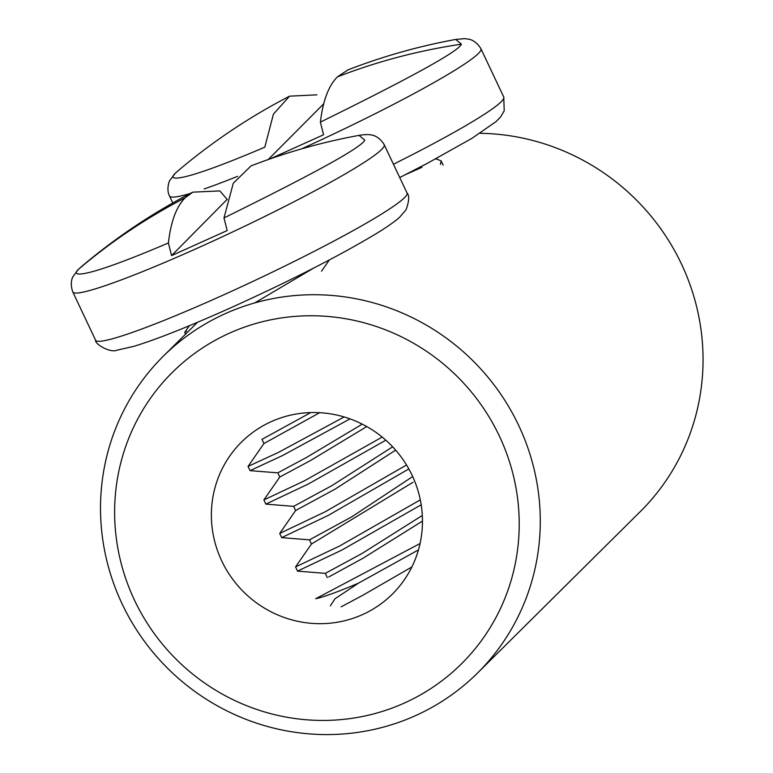 <?xml version="1.0" encoding="UTF-8"?>
<svg xmlns="http://www.w3.org/2000/svg" width="773" height="773" viewBox="0 0 773 773"><rect width="100%" height="100%" fill="white"/><g stroke="black" fill="none" stroke-linecap="round" stroke-linejoin="round"><path stroke-width="1.16" d="M455.722 39.433L461.413 44.187C458.814 51.153 411.806 77.136 320.389 122.134L323.549 134.782L270.183 158.852M301.557 148.87A172.244 14.049 154.7 0 0 478.448 53.424A172.244 14.049 154.7 0 0 480.961 48.815C475.414 39.471 467.781 38.979 468.641 39.172L464.631 38.65L455.761 39.423C418.869 46.196 382.935 56.342 347.966 69.879L337.405 76.875C328.564 85.755 322.892 100.838 320.389 122.134M436.967 159.122L441.17 160.958L440.426 164.456M316.92 94.818L289.575 96.171L273.42 114.114L264.82 147.16C178.959 183.81 165.837 181.269 175.886 172.766L178.292 170.572L174.94 173.645L169.857 180.447C169.596 179.79 165.944 189.482 169.519 196.023L172.794 202.961M268.25 159.528L323.713 103.814M421.961 167.297L405.303 174.727M477.511 673.051A223.107 216.672 45.2 0 1 122.105 603.858A223.107 216.672 45.2 0 1 163.277 356.247A223.107 216.672 45.2 0 1 518.683 425.45A223.107 216.672 45.2 0 1 477.511 673.051L640.286 511.6A223.107 216.672 -134.8 0 0 681.457 263.999A223.107 216.672 -134.8 0 0 479.985 133.285M134.492 600.167A205.26 199.337 45.2 0 1 229.494 333.144A205.26 199.337 45.2 0 1 499.348 436.03A205.26 199.337 45.2 0 1 404.347 703.053A205.26 199.337 45.2 0 1 134.492 600.167M221.735 560.918A107.089 103.997 -134.8 0 0 392.336 594.137A107.089 103.997 -134.8 0 0 412.096 475.279A107.089 103.997 -134.8 0 0 241.505 442.069A107.089 103.997 -134.8 0 0 221.735 560.918M95.601 340.217C94.76 344.275 110.636 353.28 117.071 350.159L133.661 346.381C156.127 339.608 189.037 326.506 232.393 307.074C291.16 280.367 338.806 256.066 375.34 234.19C386.162 227.61 394.191 222.035 399.428 217.455L406.009 209.85C409.188 201.164 409.526 195.55 407.042 192.999A172.244 14.049 154.7 0 1 404.588 197.55A172.244 14.049 154.7 0 1 223.175 295.083A172.244 14.049 154.7 0 1 95.601 340.217L72.797 291.972A172.244 14.049 154.7 0 0 217.377 239.079A172.244 14.049 154.7 0 0 381.785 149.305A172.244 14.049 154.7 0 0 384.229 144.754C378.683 135.41 371.059 134.917 371.91 135.111C369.098 134.338 364.798 134.425 359.03 135.372L364.75 140.068C362.286 146.976 315.365 172.93 223.986 217.928L227.175 230.557L171.577 255.602L168.398 242.973C82.46 279.681 69.135 277.236 79.097 268.772L81.571 266.521C115.815 237.572 152.89 212.788 192.757 192.158L219.861 190.921L227.252 199.531M168.398 242.973C170.804 221.725 176.37 206.681 185.105 197.849L192.757 192.158M254.781 302.9L313.49 268.173M185.53 334.178L184.708 332.429L186.496 331.211M420.058 543.516L315.722 598.737A88.354 7.208 -25.3 0 0 358.44 583.171L418.444 549.903M297.528 571.121L341.898 550.047L421.188 504.788M420.299 499.87L339.762 545.931L295.557 566.928L311.451 544.028L413.053 482.246M406.53 464.979L325.162 511.794L279.72 533.428L281.701 537.612L328.158 515.456L408.84 468.94M279.72 533.428L295.615 510.528L335.202 489.058L395.602 450.166M382.181 437.074L304.465 480.796L263.883 499.928L265.864 504.112L308.147 484.111L385.833 440.195M263.883 499.928L279.778 477.028L310.331 460.621L366.798 426.561M344.169 416.947L278.309 452.476L248.046 466.428L250.066 470.631L282.686 455.471L350.034 418.879M248.046 466.428L263.941 443.528L319.674 412.695M411.874 566.957L363.397 594.939L341.154 606.853M328.728 576.977L363.01 558.241L422.464 521.089M422.309 515.465L361.957 553.536L325.317 573.353L297.566 571.131M412.695 476.555L351.841 516.789L309.48 539.854L281.739 537.631M392.655 446.813L331.907 485.618L293.643 506.354L265.902 504.131M362.257 424.135L306.533 457.432L277.816 472.854L279.778 477.038M310.765 412.579L261.979 439.354M330.322 605.868L335.009 598.775L358.44 583.171M251.099 165.847L233.301 183.191L223.986 217.928M226.808 199.734L171.577 255.602M461.413 44.187A596.167 579.537 -135.1 0 0 337.405 76.875M480.961 48.815L503.764 97.06A172.244 14.049 154.7 0 1 501.252 101.678A172.244 14.049 154.7 0 1 393.447 164.243M237.62 176.341A172.244 14.049 154.7 0 1 204.12 188.979M190.216 193.482A172.244 14.049 154.7 0 1 169.519 196.023M79.097 268.772A596.167 579.837 44.7 0 1 185.105 197.849M443.161 165.142L441.18 160.958M436.967 159.112L435.499 158.996M503.764 97.06L504.218 110.839L500.518 117.071L496.005 121.641L471.984 138.299L427.401 163.306L399.728 177.539M289.575 96.171C249.679 116.8 212.575 141.614 178.263 170.601M197.473 322.331L163.277 356.247M297.537 571.121L295.557 566.928M327.288 577.547L325.307 573.363M311.442 544.037L309.471 539.863M295.615 510.538L293.634 506.354M263.941 443.538L261.96 439.354M321.539 271.188L329.356 259.95M277.826 472.863L250.066 470.631M184.728 332.371L189.346 325.723M384.229 144.754L407.042 192.999M72.797 291.972C69.097 281.749 73.561 275.546 73.164 276.328L78.112 269.68L81.542 266.54M251.109 165.866C286.165 152.3 322.138 142.135 359.03 135.372"/></g></svg>

